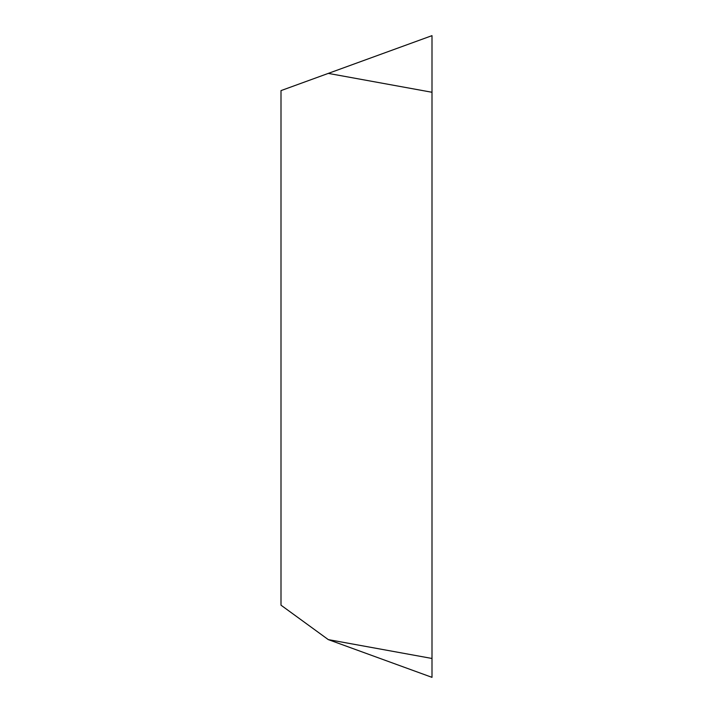<?xml version="1.0" encoding="UTF-8"?>
<svg xmlns="http://www.w3.org/2000/svg" width="713" height="713" viewBox="0 0 713 713"><rect width="100%" height="100%" fill="white"/><g stroke="black" fill="none" stroke-linecap="round" stroke-linejoin="round"><path stroke-width="1.07" d="M328.283 639.606L281.002 605.185L281.002 90.604L431.998 35.65L431.998 677.35L328.283 639.606L431.998 658.473L431.998 677.35L431.998 92.271L328.283 73.394M431.998 35.65L431.998 92.271"/></g></svg>
